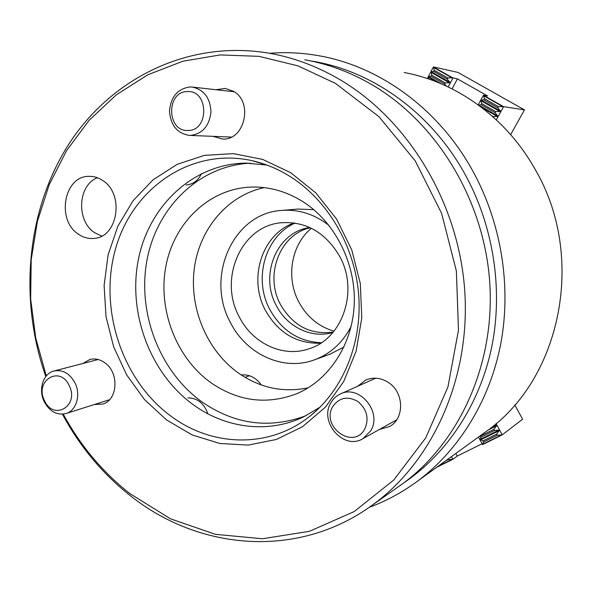 <?xml version="1.0" encoding="UTF-8"?>
<svg xmlns="http://www.w3.org/2000/svg" width="592" height="592" viewBox="0 0 592 592"><rect width="100%" height="100%" fill="white"/><g stroke="black" fill="none" stroke-linecap="round" stroke-linejoin="round"><path stroke-width="0.89" d="M261.301 384.963C255.944 377.548 249.254 374.218 241.24 374.973M351.174 326.392C342.812 342.465 330.802 353.528 315.136 359.588C283.901 371.776 246.405 354.571 230.436 322.536C205.217 277.448 232.619 213.549 281.207 210.456C298.368 209.065 314.3 214.052 328.997 225.411M343.952 347.06L329.685 354.297M320.627 343.219C296.666 343.834 278.299 332.941 265.519 310.548C247.893 278.699 261.975 233.907 294.202 222.932M239.375 317.09C218.285 279.424 240.744 226.137 280.985 222.77C305.768 221.119 325.274 232.234 339.519 256.099C358.967 290.361 342.82 338.313 309.609 348.592C283.605 358.116 252.703 343.708 239.375 317.09M321.367 342.731C298.908 341.71 281.77 330.699 269.93 309.697C253.05 279.032 265.009 236.149 295.075 223.066M333.244 332.082C310.6 335.035 293.055 325.926 280.615 304.739C264.232 275.524 279.616 234.217 310.326 227.757M332.911 332.482C311.614 338.883 287.209 327.006 276.427 305.768C259.118 275.065 277.026 231.598 309.86 227.543M333.984 331.18C318.681 326.606 306.989 316.942 298.923 302.179C285.714 277.922 291.072 244.918 311.385 228.268M404.188 72.52C456.365 82.096 506.301 117.793 534.983 169.12C586.665 256.758 560.957 379.509 485.906 431.679L482.961 433.81M269.597 53.287C286.402 51.926 303.37 52.843 320.501 56.033C380.441 66.977 438.739 109.209 472.52 170.496C501.187 222.348 511.503 285.61 500.884 343.145C489.961 400.621 458.867 450.423 417.271 481.348C402.227 492.418 386.243 501.061 369.319 507.263M310.896 60.961C371.369 70.211 430.865 112.14 464.861 173.989C493.684 226.211 503.429 290.213 491.567 347.733C479.409 405.202 446.538 454.108 403.559 483.035M282.295 210.367L297.835 209.065L313.775 209.664M357.753 386.221L365.604 380.108C373.241 376.897 380.848 377.696 388.426 382.499C404.158 392.304 404.743 418.611 389.492 426.558L379.405 429.452M82.843 363.495L89.888 359.485C95.009 358.227 99.989 359.322 104.814 362.755C119.347 372.523 117.882 400.066 102.742 404.084L94.424 404.514M215.976 89.725L225.241 88.437L233.47 91.279C253.724 102.275 244.452 141 222.333 139.009L213.046 136.345M78.447 234.188C83.317 237.525 88.497 238.939 93.995 238.406C118.03 237.399 124.734 193.762 102.564 180.427C98.324 177.615 93.839 176.253 89.111 176.342C63.966 175.706 56.062 220.194 78.447 234.188M97.414 177.763C77.722 185.111 76.05 220.986 94.639 232.686L101.676 236.075M398.105 486.935L401.465 484.567C458.97 443.26 495.282 364.554 489.732 282.206C484.078 199.904 436.504 122.189 371.569 84.493C350.109 72.091 327.864 63.855 304.813 59.792M63.263 414.111C80.297 445.539 102.483 472.024 129.833 493.565L170.585 518.851L215.407 534.332L262.434 538.764L309.49 531.29L354.134 511.599L393.761 480.031L425.811 437.769L447.966 386.842L458.474 330.114L456.373 271.032L441.625 213.372L415.207 160.846L378.969 116.683L335.435 83.376L297.857 65.83L258.978 56.344L220.194 54.923L182.78 61.25L147.859 74.777L116.372 94.772L89.074 120.376L66.556 150.649L49.24 184.63L37.4 221.334L31.191 259.762L30.658 298.967L35.742 338.002L46.287 375.935M45.799 376.534C18.781 299.892 26.255 211.455 68.272 144.981C110.43 78.973 187.768 39.361 269.234 53.221C293.44 57.483 316.861 66.208 339.49 79.387C407.992 119.429 458.571 202.486 464.72 290.354C470.788 378.273 432.5 461.923 372.094 505.294C297.621 559.521 198.697 550.205 130.514 495.837C102.453 473.718 79.765 446.494 62.441 414.185M266.881 165.05L245.643 163.111C193.199 163.814 149.177 205.572 138.454 259.111C127.606 312.687 149.843 372.879 192.777 404.366C225.027 428.194 267.717 433.973 303.4 416.983L320.072 407.155M250.579 163.177C199.378 165.405 157.087 207 147.112 259.496C137.033 312.036 159.07 370.592 201.147 401.317C234.21 424.494 269.19 429.274 306.071 415.673M210.693 382.558C238.058 401.428 266.777 405.128 296.866 393.665C329.226 380.012 352.765 344.189 354.275 303.578C355.777 262.989 334.783 221.859 302.786 201.591C285.943 191.112 268.309 186.288 249.868 187.116C208.347 189.285 173.878 223.302 165.849 266.43C157.731 309.586 176.098 357.627 210.693 382.558M264.254 187.62C227.439 195.375 199.4 229.03 194.28 268.627C189.159 308.262 206.911 350.627 238.487 373.093C260.117 388.041 283.368 392.94 308.247 387.79M261.893 163.34L261.494 163.311M493.802 425.485L496.214 425.293L496.518 425.848L493.943 429.333L494.542 430.451L480.941 437.229L479.964 435.978M493.943 429.333L480.341 436.119M447.737 459.303L447.937 459.673L445.68 460.791M451.511 456.573L452.939 459.244L457.283 456.062L482.103 443.763M447.937 459.673L452.939 459.244M455.87 453.42L457.283 456.062M478.484 437.051L482.554 444.585L483.531 442.024L482.931 440.914L480.119 439.419L480.941 437.229M494.542 430.451L498.827 430.11L499.13 430.665L496.555 434.158L497.154 435.275L483.531 442.024M496.555 434.158L482.931 440.914M496.074 423.569L502.201 434.861L522.61 419.232L514.803 404.913M497.154 435.275L502.201 434.861M501.794 435.09L482.746 444.518M452.532 459.466L436.637 467.332M187.901 397.905C197.447 398.016 204.107 403.315 207.896 413.815M201.539 173.523C198.172 180.582 193.044 184.393 186.132 184.956M492.87 116.691L492.063 115.973M478.469 105.058L481.133 104.769L481.755 103.637L495.689 111.57L495.06 112.709L497.687 115.936L497.369 116.506L492.973 116.498M481.133 104.769L495.06 112.709M428.874 79.062L428.719 76.62L431.08 76.264L431.672 75.14L445.177 82.821L444.57 83.953L446.338 86.077M431.08 76.264L444.57 83.953M496.318 119.828L503.592 106.641L498.412 106.619L497.783 107.766L500.403 111.007L500.092 111.577L495.689 111.57M510.652 134.65L524.468 109.897L503.592 106.641M481.755 103.637L480.919 100.684L481.229 100.115L483.819 99.841L484.441 98.701L498.412 106.619M483.819 99.841L497.783 107.766M478.21 104.865L483.449 95.238L487.638 95.985L457.431 78.899L452.532 77.774L447.781 77.915L447.182 79.047L449.861 82.295L449.557 82.865L445.177 82.821M484.441 98.701L483.449 95.238M452.103 88.874L457.431 78.899M448.166 86.943L452.947 77.974M431.672 75.14L431.287 71.743L433.655 71.373L434.254 70.241L447.781 77.915M433.655 71.373L447.182 79.047M427.328 78.536L433.44 66.926L457.919 72.402L524.468 109.897M434.254 70.241L433.44 66.926M433.618 67.066L452.532 77.774M483.657 95.393L503.178 106.449M187.856 130.477C209.324 131.165 208.872 89.932 187.338 91.568C166.026 91.383 166.655 131.735 187.856 130.477M189.751 86.965L192.185 87.046C204.062 89.651 210.323 98.035 210.967 112.184C209.205 126.185 202.346 133.933 190.38 135.42L189.588 135.413C177.378 133.563 170.681 125.511 169.49 111.266C170.718 96.977 177.474 88.874 189.751 86.965M332.852 406.475C320.427 426.455 353.387 450.305 364.694 429.148C369.304 418.633 367.055 409.427 357.945 401.539C347.689 395.796 339.327 397.447 332.852 406.475M370.607 430.976L363 438.613C343.967 450.801 318.659 422.14 330.928 402.76C333.17 398.838 336.278 395.937 340.245 394.057C359.189 383.882 382.787 412.247 370.607 430.976M69.205 385.599C59.807 364.835 34.158 380.893 44.511 400.651C53.546 421.297 79.661 405.801 69.205 385.599M44.222 401.702C38.08 389.654 43.09 373.522 53.909 371.006C62.663 369.393 69.701 373.367 75.021 382.935C81.089 394.753 76.412 410.545 66.104 413.497C57.01 415.562 49.713 411.625 44.222 401.702M266.607 164.953L252.074 160.676C191.49 147.186 133.274 187.501 115.936 247.478C98.22 307.411 121.249 379.294 170.452 415.799C211.633 446.99 269.345 448.943 310.164 415.998L317.586 409.568M166.692 420.031L144.581 399.689L126.651 374.877L113.62 346.742L106.005 316.513L104.118 285.477L108.084 254.967L117.808 226.322L132.971 200.851L153.032 179.813L177.186 164.339L204.381 155.378L233.359 153.617L262.648 159.403L290.672 172.679L315.832 192.918L336.619 219.136L351.759 249.913L360.313 283.501L361.779 317.934L356.118 351.204L343.76 381.44L325.548 407.007L302.638 426.632L276.383 439.464L248.248 445.088L219.691 443.452L192.089 434.905L166.692 420.031M452.184 459.311L438.087 466.289M501.439 434.928L482.702 444.2M498.827 430.11L480.119 439.419M499.13 430.665L480.415 439.967M496.214 425.293L490.531 428.134M496.518 425.848L487.993 430.11M483.597 95.756L502.815 106.634M433.559 67.421L452.17 77.959M430.991 72.305L449.557 82.865M431.287 71.743L449.861 82.295M480.919 100.684L500.092 111.577M481.229 100.115L500.403 111.007M428.423 77.182L436.955 82.051M428.719 76.62L441.625 83.975M482.162 107.825L497.369 116.506M478.551 105.028L497.687 115.936M315.136 359.588L330.787 353.898M280.985 222.77L281.903 222.673M417.271 481.348L485.906 431.679M263.662 163.917L252.074 160.676C265.29 163.651 277.988 168.942 290.161 176.542C327.65 200.089 354.8 246.043 358.671 294.55C362.452 343.079 342.872 390.047 310.164 415.998L316.106 410.937M251.356 187.057L249.868 187.116M401.465 484.567L372.094 505.294M247.456 163.111L245.643 163.111M365.604 380.108L366.071 379.909M245.007 377.326L249.506 375.742M192.474 87.083L234.254 91.782M189.588 135.413L231.317 137.07M363 438.613L396.67 419.824M340.689 393.858L375.713 378.177M54.131 370.955L98.154 359.514M66.104 413.497L109.52 399.718"/></g></svg>
